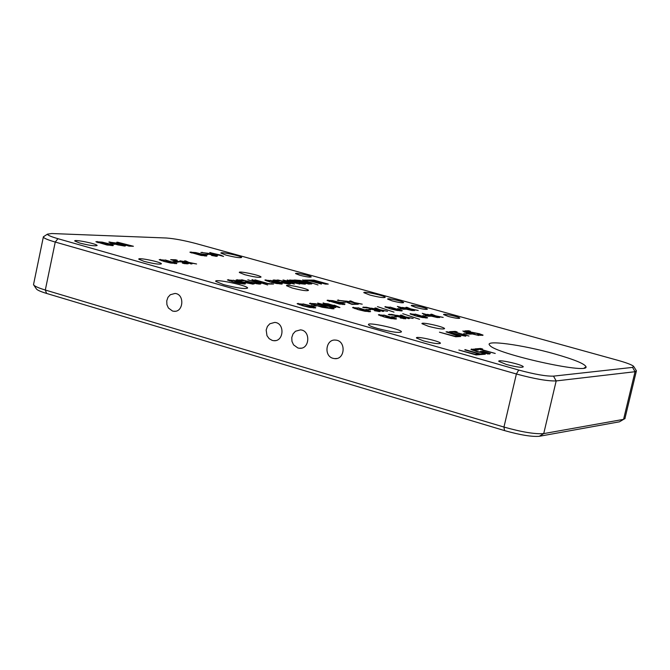<?xml version="1.0" encoding="UTF-8"?>
<svg xmlns="http://www.w3.org/2000/svg" width="670" height="670" viewBox="0 0 670 670"><rect width="100%" height="100%" fill="white"/><g stroke="black" fill="none" stroke-linecap="round" stroke-linejoin="round"><path stroke-width="1" d="M318.928 303.636L319.64 304.147M331.625 307.103L318.158 303.745L318.937 303.594L317.655 303.091L335.703 307.513L331.776 307.597L330.159 307.136L331.625 307.103L331.817 307.589M332.663 307.086L332.555 307.58M334.087 307.053L333.978 307.547M297.715 304.063L299.306 304.105M313.409 308.007L313.535 307.43L315.026 308.049M312.932 307.538L313.552 307.337L308.987 305.646L303.502 304.289L299.322 304.046L303.895 305.746L312.932 307.538M303.016 303.904L310.151 305.621L315.754 307.756L309.892 307.497L302.723 305.763L297.145 303.644L302.949 304.188M316.123 306.098L311.048 305.612L316.123 306.098M314.197 305.553L314.062 306.14M325.578 307.748L325.704 307.187L327.136 307.798M310.051 303.845L311.609 303.887M325.126 307.287L325.721 307.095L321.173 305.42L315.721 304.079L311.625 303.828L316.19 305.512L325.126 307.287M327.764 307.647L332.178 308.183L334.087 308.728L333.124 308.837L322.119 307.245L309.473 303.426L315.243 303.694L322.303 305.394L327.831 307.488L327.705 307.932M332.035 308.183L331.901 308.769M332.178 308.183L332.044 308.786M338.459 307.161L339.439 307.513M334.297 305.16L339.925 307.522L329.188 305.26L322.965 303.1L334.229 305.47M330.285 305.244L338.517 306.927L328.141 303.837L324.992 303.502L330.218 305.553M323.911 303.619L324.95 303.711M518.714 370.049L57.938 238.688C50.928 236.652 47.444 235.137 47.486 234.14L51.783 233.528L166.227 238.001C174.233 238.579 184.183 240.438 196.084 243.57L617.631 360.259C626.475 362.755 631.802 364.765 633.602 366.297L632.572 367.394L553.495 376.138C546.125 376.347 534.534 374.321 518.714 370.049L516.386 373.994C534.501 378.893 547.759 381.205 556.184 380.928L635.043 371.716L636.433 370.761M223.696 284.666L215.732 281.366C213.948 278.477 247.28 285.395 247.649 287.991C245.429 289.256 237.448 288.15 223.696 284.666M377.821 328.56C372.227 326.927 369.128 325.654 368.517 324.716C366.473 321.558 400.886 328.962 401.489 331.801C399.622 333.199 391.732 332.119 377.821 328.56M216.686 256.342L211.578 255.488L215.447 255.697L207.424 253.905L208.42 253.804L207.122 253.31L200.899 252.456L208.052 253.285L217.407 256.032L216.686 256.342M207.817 254.701L202.96 254.139L207.817 254.701M201.092 255.463L189.903 252.171L195.632 252.573L202.055 254.114L206.812 255.856L201.092 255.463M220.782 255.153L223.579 256.442L218.772 255.103L215.171 255.01L209.66 252.556L220.782 255.153M369.848 295.034L363.86 292.681C362.612 290.864 384.94 295.688 385.225 297.304C383.944 298.05 378.818 297.296 369.848 295.034M226.1 255.128L220.916 253.093C219.819 251.417 241.485 255.965 241.644 257.447C240.161 258.118 234.977 257.347 226.1 255.128M475.792 333.183L472.986 333.216L464.779 330.921L468.531 330.729L470.399 331.248L467.526 331.399L479.402 333.752L483.07 335.168L479.871 335.234L477.601 334.598L480.725 334.548L475.792 333.183M233.378 280.202L245.438 283.82L239.492 283.502L232.591 281.835L227.423 279.884L233.319 280.47M258.419 283.628L258.754 283.284L247.841 279.792L260.973 283.72L260.136 284.113L256.501 283.712L241.711 279.767L258.344 283.996M252.95 284.097L240.999 281.861L236.083 279.968L241.384 280.043L243.796 280.73L238.168 280.345L242.13 281.844L251.166 283.603L252.422 283.469L248.511 282.363L244.776 281.861L247.867 281.869L254.466 283.737L252.95 284.097M254.943 279.826L268.109 283.536L273.544 284.038L268.787 284.03L254.885 280.119M252.021 279.633L267.665 284.951L251.953 279.926M277.665 279.943L292.514 283.36L283 279.968L296.86 283.402L287.187 279.985L299.85 284.063L284.918 280.655L294.381 284.063L277.665 279.943M270.496 280.37L282.305 283.887L276.685 283.561L269.993 281.953L264.868 280.043L270.437 280.621M308.627 284.08L294.088 280.018L299.75 280.361L307.396 282.07L311.927 283.753L308.627 284.08M289.365 284.139L277.866 281.97L272.983 280.127L277.958 280.219L280.32 280.872L274.993 280.495L278.921 281.961L287.623 283.661L288.778 283.527L284.968 282.455L281.4 281.97L284.289 281.978L290.73 283.787L289.365 284.139M317.999 284.968L302.698 279.884L317.999 284.968M305.143 284.147L301.466 283.82L299.021 283.142L303.384 283.678L304.046 283.544L302.673 283L294.842 281.819L289.348 280.127L293.418 280.202L295.721 280.847L291.902 280.395L291.333 280.521L292.581 281.031L303.426 282.916L305.83 283.779L305.143 284.147M311.031 280.102L313.928 280.119L328.275 284.097L325.402 284.097L311.031 280.102M321.449 284.088L308.736 280.554L304.49 280.068L310.562 280.102L312.262 280.571L309.733 280.562L321.449 284.088M464.938 349.598L480.047 353.894L483.288 353.643L485.323 354.221L481.119 354.547L464.863 349.924M480.356 354.606L476.102 354.933L458.866 350.033L475.038 354.271L478.313 354.02L480.356 354.606M480.7 348.484L482.693 349.053L480.298 349.221L495.239 353.45L479.343 349.288L474.93 348.894L480.7 348.484L480.532 349.204M489.418 354.02L477.09 351.758L470.951 349.388L475.583 349.254L478.305 350.025L473.112 349.799L478.028 351.666L487.417 353.467L488.338 353.199L483.933 351.951L480.273 351.507L482.886 351.315L490.323 353.425L489.418 354.02M455.231 331.399L457.133 331.926L454.771 332.052L468.983 336.038L453.833 332.094L449.553 331.684L455.231 331.399L455.089 332.035M455.751 336.776L439.453 332.186L454.771 336.181L459.72 336.499L446.036 331.859L447.208 331.801L465.767 336.214L459.612 335.034L456.906 335.176L460.809 336.491L455.751 336.776M469.419 334.154L462.861 331.014L478.841 335.486L472.451 333.995L469.419 334.154M468.288 334.037L463.707 333.635L468.288 334.037M427.2 314.364L433.775 315.478L430.793 314.255L431.781 314.23L435.642 315.846L443.205 317.404L436.597 316.282L439.629 317.521L438.649 317.555L434.746 315.913L427.2 314.364M124.561 246.066L117.359 244.776L108.85 242.071L116.153 243.009L123.272 244.96L125.533 245.89L124.561 246.066M107.074 245.027L95.894 241.711L102.15 242.13L108.716 243.704L113.314 245.438L107.074 245.027M165.289 259.985L176.863 263.436L170.766 263.067L164.033 261.442L159.192 259.617L165.239 260.236M109.721 243.746L114.93 244.349L109.721 243.746M178.103 262.188L172.961 261.627L178.103 262.188M118.155 243.068L116.865 242.699L117.836 242.615L116.798 242.213L117.736 242.247L133.414 246.267L129.025 246.133L117.828 242.641M196.586 263.98L189.568 262.774L192.03 263.896L190.783 263.88L187.65 262.397L179.903 260.806L186.897 262.003L184.476 260.898L185.724 260.923L188.831 262.389L196.586 263.98M181.679 261.937L178.17 261.777L170.674 259.667L175.532 259.767L177.232 260.245L173.522 260.169L177.399 261.267L185.481 262.556L188.387 263.695L184.351 263.62L182.282 263.034L186.193 263.193L181.679 261.937M356.658 304.272L351.943 304.364L343.978 301.123L337.353 300.219L344.916 301.073L351.122 303.845L356.658 304.272M339.43 304.063L327.06 300.353L332.596 300.629L339.464 302.279L344.958 304.331L339.43 304.063M358.048 307.79L370.585 311.55L365.116 311.299L358.165 309.615L352.571 307.53L357.989 308.058M340.31 302.279L345.117 302.748L340.31 302.279M370.577 309.909L365.803 309.44L370.577 309.909M345.703 301.048L352.546 302.203L349.698 300.981L350.787 300.964L354.464 302.58L362.227 304.172L355.368 303.007L358.257 304.247L357.169 304.264L353.459 302.631L345.703 301.048M387.536 311.265L380.677 310.101L383.65 311.366L382.578 311.391L378.759 309.724L370.979 308.133L377.813 309.289L374.89 308.041L375.962 308.024L379.748 309.666L387.536 311.265M379.773 311.567L374.547 310.729L378.173 310.788L369.639 308.878L370.468 308.728L368.919 308.108L362.696 307.337L366.205 307.237L369.731 308.024L380.183 311.115L379.773 311.567M390.041 307.078L402.31 310.738L397.126 310.47L390.375 308.845L384.848 306.818L389.982 307.337M393.977 312.12L377.461 306.625L393.977 312.12M402.092 309.13L397.545 308.686L402.092 309.13M403.206 309.255L397.344 306.399L412.452 310.604L406.338 309.18L403.206 309.255M383.81 315.034L396.523 318.861L391.121 318.618L384.111 316.927L378.391 314.791L383.743 315.31M402.251 307.421L408.826 308.535L405.92 307.337L406.925 307.312L410.693 308.904L418.222 310.453L411.615 309.331L414.571 310.553L413.566 310.578L409.772 308.971L402.251 307.421M396.339 317.144L391.598 316.692L396.339 317.144M405.543 318.803L400.325 317.974L403.901 318.007L395.308 316.089L396.112 315.93L394.521 315.294L388.332 314.54L391.766 314.414L395.308 315.202L405.903 318.334L405.543 318.803M413.139 318.434L406.28 317.287L409.337 318.568L408.29 318.602L404.362 316.91L396.548 315.31L403.39 316.458L400.384 315.193L401.43 315.16L405.325 316.835L413.139 318.434M419.562 319.28L402.762 313.702L419.562 319.28M415.166 314.096L427.602 317.806L422.485 317.555L415.676 315.922L410.032 313.845L415.107 314.356M428.331 316.257L422.267 313.342L437.552 317.597L431.396 316.165L428.331 316.257M427.217 316.139L422.703 315.704L427.217 316.139M428.607 326.357L421.983 323.694C420.567 321.608 444.193 326.767 444.587 328.627C443.364 329.514 438.038 328.752 428.607 326.357M292.329 288.058L286.542 285.73C285.286 283.804 308.208 288.661 308.476 290.37C307.044 291.19 301.668 290.42 292.329 288.058M244.843 274.717L239.324 272.489C238.118 270.621 260.831 275.378 261.049 277.045C259.55 277.832 254.148 277.062 244.843 274.717M448.431 316.491L443.607 314.607C442.61 313.192 459.561 316.918 459.813 318.166C458.942 318.753 455.148 318.191 448.431 316.491M415.953 307.48L411.288 305.654C410.316 304.255 427.133 307.932 427.368 309.163C426.463 309.733 422.653 309.172 415.953 307.48M392.21 300.889L387.645 299.105C386.691 297.731 403.424 301.366 403.642 302.58C402.703 303.142 398.893 302.58 392.21 300.889M299.724 275.228L295.571 273.595C294.683 272.288 311.081 275.78 311.24 276.936C310.21 277.464 306.374 276.894 299.724 275.228M506.403 364.488L498.807 361.365C497.148 358.927 522.709 364.597 523.278 366.791C522.131 367.864 516.503 367.093 506.403 364.488M423.482 340.888L416.48 337.998C414.931 335.67 439.997 341.114 440.466 343.216C439.185 344.238 433.524 343.467 423.482 340.888M144.067 261.359L138.791 259.173C137.584 257.188 161.252 262.02 161.436 263.787C159.695 264.65 153.899 263.838 144.067 261.359M79.688 243.034L74.747 240.991C73.616 239.09 97.016 243.796 97.133 245.496C95.282 246.309 89.47 245.488 79.688 243.034M554.861 353.978C522.541 344.765 483.388 339.447 489.804 345.352C495.314 353.693 588.411 374.513 586.057 366.875C585.027 363.927 574.634 359.631 554.861 353.978M625.051 418.566L623.569 419.361L543.722 433.599C535.23 434.286 521.972 432.108 503.957 427.058L45.309 290.026C38.818 288.058 34.974 286.4 33.751 285.052L33.617 284.139M36.347 288.854L36.482 289.055C37.554 290.252 40.929 291.71 46.599 293.435L504.527 430.592C520.255 435.006 531.838 436.907 539.283 436.296L619.482 421.807L623.569 419.361L635.043 371.716L632.572 367.394M44.086 236.334L43.332 237.079C43.919 238.26 47.897 239.919 55.25 242.054L516.386 373.994L503.957 427.058L504.527 430.592M333.049 358.333C323.484 356.013 325.871 338.811 335.586 340.1C346.222 340.528 345.259 359.84 334.657 358.626L333.049 358.333M297.882 347.973L293.552 344.849L291.969 341.39L291.777 337.529L293.016 333.936L295.462 331.248L300.42 329.883C310.888 330.352 309.833 349.505 299.415 348.258L297.882 347.973M272.196 340.402L269.147 338.668L266.978 335.67L266.174 330.017L267.405 326.441L269.834 323.769L274.742 322.421C285.085 322.915 283.971 341.951 273.678 340.678L272.196 340.402M172.492 311.022L168.396 307.999L166.905 304.624L166.755 300.855L167.952 297.346L170.306 294.733L175.021 293.452C184.886 294.038 183.58 312.63 173.781 311.274L172.492 311.022M215.514 255.999L216.536 256.342M208.37 254.047L209.233 254.349M206.109 254.223L206.008 254.65M190.582 252.598L191.88 252.665M204.76 255.605L206.008 256.074M204.099 255.613L200.899 254.081L191.905 252.548L204.099 255.613M217.264 254.684L211.82 253.168L214.517 254.617L217.18 255.061M219.274 254.742L219.174 255.22M210.673 252.59L210.573 253.051M211.268 253.419L211.737 253.553M211.82 253.168L211.712 253.662M466.831 331.491L467.518 331.457M480.959 334.958L482.166 335.402M468.531 330.729L468.389 331.349M243.269 283.527L244.684 284.088M233.797 281.844L243.294 283.418L233.771 280.554L229.55 280.278L233.73 282.154M228.026 280.311L229.525 280.361M259.005 283.695L260.22 284.113M236.627 280.37L238.16 280.395M247.867 281.869L247.758 282.363M252.339 283.862L253.168 284.097M252.422 283.469L252.289 284.08M271.777 283.544L271.668 284.038M280.211 283.619L281.534 284.13M271.124 281.953L280.236 283.494L270.915 280.713L266.92 280.428L271.057 282.246M265.504 280.47L266.894 280.529M309.9 283.527L311.24 284.063M309.791 284.08L309.909 283.485M296.785 280.487L307.974 283.611L309.925 283.402L300.462 280.747L296.726 280.755M273.544 280.521L274.976 280.562M284.289 281.978L284.189 282.455M288.695 283.921L289.465 284.139M288.778 283.527L288.653 284.113M303.996 283.779L305.068 284.147M290.152 280.588L291.308 280.638M313.928 280.119L313.82 280.613M310.562 280.102L310.461 280.562M481.085 354.539L483.145 354.388M483.288 353.643L483.12 354.38M478.313 354.02L478.171 354.773M476.077 354.924L478.145 354.765M479.36 349.296L480.222 349.539M471.395 349.757L473.104 349.757M473.564 349.053L473.439 349.589M482.886 351.315L482.718 352.035M487.651 353.442L489.619 354.003M488.103 354.02L487.358 353.701M454.009 332.144L454.762 332.102M457.953 336.005L457.803 336.667M457.51 334.531L448.8 332.446L455.324 334.648L457.51 334.531L457.367 335.151M456.169 335.293L456.89 335.26M447.208 331.801L447.108 332.22M457.409 334.966L458.046 335.117M464.276 332.144L464.494 331.767L468.364 333.861M470.633 333.92L471.136 334.062M468.414 333.635L470.725 333.509L464.494 331.767M470.725 333.509L470.591 334.096M471.613 333.459L471.479 334.045M472.425 333.417L472.291 334.003M466.337 333.493L466.186 334.154M118.456 244.784L123.741 245.572L116.48 243.964L118.397 245.061M116.882 243.746L110.651 242.389L116.823 244.006M115.877 244.299L116.396 244.366M123.699 245.79L124.528 246.066M109.83 242.573L110.6 242.632M96.564 242.146L97.962 242.205M111.178 245.17L112.518 245.672M110.383 245.203L111.203 245.053L107.434 243.662L97.987 242.088L101.773 243.478L110.383 245.203M174.711 263.159L176.084 263.687M165.289 261.467L174.736 263.042L165.607 260.312L161.294 259.993L165.222 261.769M159.837 260.044L161.269 260.102M113.213 243.863L113.121 244.29M176.327 261.694L176.227 262.154M189.568 262.774L189.459 263.251M188.831 262.389L188.722 262.9M185.724 260.923L185.615 261.417M186.285 263.511L187.391 263.896M175.532 259.767L175.44 260.211M354.882 303.778L354.765 304.314M349.171 302.689L349.028 303.309M347.579 301.935L347.462 302.446M338.794 300.621L339.489 300.671M327.655 300.771L329.129 300.822M342.822 304.046L344.213 304.607M342.286 304.105L338.384 302.296L329.146 300.746L333.618 302.379L342.286 304.105M368.45 311.265L369.848 311.826M359.237 309.59L368.475 311.148L358.576 308.166L354.665 307.932L359.17 309.9M353.157 307.94L354.648 307.999M343.249 302.229L343.124 302.79M368.693 309.373L368.559 309.959M350.787 300.964L350.686 301.408M354.464 302.58L354.363 303.033M355.368 303.007L355.267 303.435M380.677 310.101L380.577 310.52M379.748 309.666L379.639 310.109M375.962 308.024L375.862 308.46M378.307 311.131L379.53 311.567M370.418 308.962L371.44 309.364M364.036 307.714L364.823 307.764M400.233 310.47L401.548 310.989M391.38 308.82L400.266 310.336L390.577 307.446L386.866 307.203L391.314 309.104M385.451 307.228L386.85 307.287M400.241 308.619L400.116 309.18M398.809 307.086L402.327 308.786L404.705 308.728L398.809 307.086L398.709 307.513M404.705 308.728L404.596 309.222M405.618 308.703L405.501 309.205M406.456 308.686L406.347 309.18M394.379 318.568L395.794 319.138L395.97 318.451M385.166 316.893L394.404 318.451L384.362 315.428L380.493 315.193L385.091 317.203M378.969 315.202L380.485 315.26M394.429 316.609L394.295 317.212M404.043 318.359L405.291 318.811M396.062 316.165L397.092 316.575M389.605 314.9L390.468 314.95M405.325 316.835L405.224 317.279M401.43 315.16L401.338 315.587M425.525 317.538L426.857 318.066L427.024 317.404M416.665 315.888L425.559 317.404L415.735 314.473L412.067 314.238L416.598 316.173M410.794 313.577L410.643 314.255L412.042 314.314M423.783 314.037L427.418 315.779L429.746 315.704L423.783 314.037L423.683 314.465M429.746 315.704L429.629 316.215M430.643 315.671L430.525 316.19M431.463 315.645L431.346 316.165M425.358 315.62L425.224 316.207M298.15 303.334L297.991 304.054M299.766 304.356L299.658 304.825M315.285 307.388L315.135 308.041M310.445 303.133L310.294 303.837M312.069 304.138L311.969 304.59M323.61 302.915L323.493 303.443M553.495 376.138L556.184 380.928L543.722 433.599L539.283 436.296M46.599 293.435L45.309 290.026L55.25 242.054L57.938 238.688M202.206 252.28L202.097 252.791M191.009 251.962L190.875 252.607M206.486 255.597L206.394 256.057M472.3 332.521L472.191 332.99M480.717 334.874L480.616 335.318M482.643 334.858L482.517 335.394M245.061 283.51L244.935 284.072M229.919 280.546L229.818 280.998M228.529 279.608L228.378 280.303M237.289 279.666L237.138 280.353M281.894 283.569L281.777 284.122M267.305 280.697L267.213 281.115M265.873 279.792L265.73 280.462M308.744 283.611L308.644 284.08M295.847 280.026L295.746 280.479M274.08 279.851L273.93 280.512M290.16 279.926L290.026 280.537M471.747 349.011L471.58 349.74M487.417 353.467L487.299 353.953M109.821 241.912L109.696 242.532M97.225 241.485L97.083 242.155M98.247 242.289L98.155 242.733M113.071 245.22L112.979 245.639M176.553 263.176L176.453 263.662M161.604 260.228L161.512 260.68M160.406 259.365L160.264 260.044M178.12 261.258L178.011 261.736M338.425 299.934L338.3 300.478M327.973 300.076L327.823 300.763M329.598 301.056L329.498 301.483M344.472 303.971L344.33 304.599M370.066 311.165L369.924 311.826M355.15 308.25L355.05 308.677M353.45 307.254L353.299 307.94M380.183 311.115L380.083 311.55M363.726 307.028L363.601 307.597M401.766 310.352L401.615 310.989M385.644 306.559L385.493 307.228M381.004 315.528L380.903 315.955M379.237 314.506L379.078 315.202M403.667 318.292L403.566 318.711M405.903 318.334L405.802 318.786M389.312 314.213L389.186 314.774M299.322 304.046L299.189 304.657M311.625 303.828L311.491 304.423M324.992 303.502L324.891 303.971M338.501 306.969L338.409 307.421M36.482 289.055L33.751 285.052M33.517 284.624L43.332 237.079M633.854 366.708L636.19 370.443M47.486 234.14L43.324 236.828M625.018 418.164L636.291 371.364M215.455 256.267L215.547 255.823M204.769 255.538L204.668 256.007M191.905 252.548L191.796 253.059M480.876 335.335L480.993 334.807M229.55 280.278L229.416 280.856M243.277 283.502L243.16 284.038M258.93 284.055L259.047 283.544M238.043 280.939L238.168 280.345M266.92 280.428L266.802 280.973M280.219 283.569L280.11 284.072M274.868 281.048L274.993 280.495M303.929 284.097L304.038 283.594M291.241 280.948L291.333 280.521M472.961 350.452L473.112 349.799M110.651 242.389L110.567 242.808M111.195 245.12L111.086 245.614M97.987 242.088L97.87 242.641M161.294 259.993L161.177 260.563M174.719 263.117L174.61 263.628M186.218 263.829L186.319 263.352M342.831 304.012L342.713 304.548M329.146 300.746L329.02 301.316M354.665 307.932L354.539 308.493M368.458 311.232L368.333 311.776M378.223 311.508L378.341 310.981M386.866 307.203L386.749 307.739M400.25 310.419L400.132 310.93M380.493 315.193L380.367 315.771M394.387 318.535L394.262 319.088M403.951 318.744L404.077 318.208M412.067 314.238L411.941 314.774M425.534 317.488L425.416 317.999M584.139 368.039L586.057 366.875M336.75 358.475L334.657 358.626M301.366 348.14L299.415 348.258M275.529 340.586L273.678 340.678M175.297 311.24L173.781 311.274"/></g></svg>
